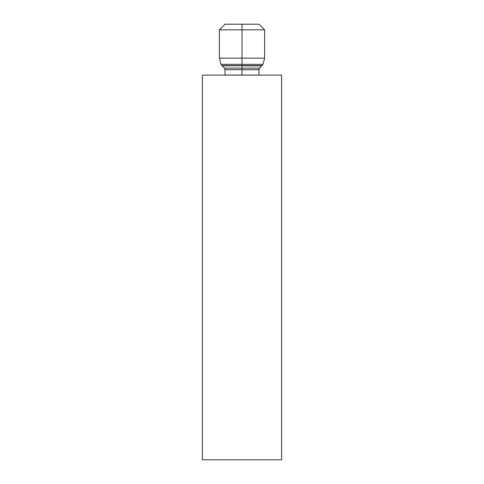 <?xml version="1.0" encoding="UTF-8"?>
<svg xmlns="http://www.w3.org/2000/svg" width="484" height="484" viewBox="0 0 484 484"><rect width="100%" height="100%" fill="white"/><g stroke="black" fill="none" stroke-linecap="round" stroke-linejoin="round"><path stroke-width="0.73" d="M258.97 24.2L225.03 24.2L219.373 29.857L242 29.857L219.373 29.857L219.373 58.14L242 58.14L219.373 58.14L221.037 64.354L242 64.354L242 65.6L262.11 65.6L262.963 64.354L264.627 58.14L264.627 29.857L258.97 24.2L242 24.2L242 29.857L264.627 29.857L242 29.857L242 58.14L264.627 58.14L242 58.14L242 64.354L262.963 64.354L221.037 64.354L221.89 65.6L262.11 65.6L222.186 65.848L224.388 68.111L242 68.111L242 69.69L225.03 69.69L242 69.69L242 75.117L258.97 75.056L258.97 69.69L242 69.69L242 68.111L259.612 68.111L258.97 69.69L242 69.69L242 75.056L258.97 75.117M225.03 75.117L242 75.056L225.03 75.056L225.03 69.69L224.388 68.111L259.612 68.111L261.814 65.848L242 65.848L242 68.111L242 65.6L221.89 65.6L242 65.6L242 24.2L225.03 24.2M281.597 75.117L281.597 459.8L202.403 459.8L202.403 75.117L281.597 75.117L202.403 75.117L202.403 459.8L281.597 459.8L281.597 75.117"/></g></svg>
